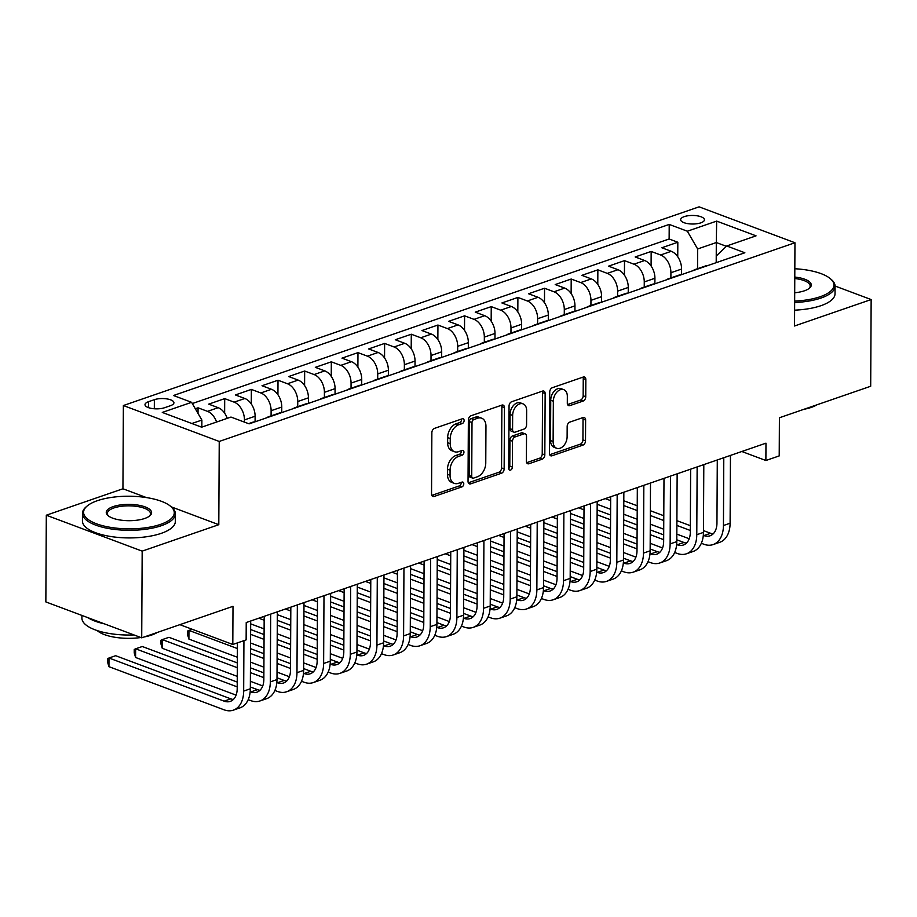 <?xml version="1.0" encoding="UTF-8"?>
<svg xmlns="http://www.w3.org/2000/svg" width="917" height="917" viewBox="0 0 917 917"><rect width="100%" height="100%" fill="white"/><g stroke="black" fill="none" stroke-linecap="round" stroke-linejoin="round"><path stroke-width="1.38" d="M464.117 420.536A2.556 1.708 110.5 0 0 463.177 418.771A2.556 1.708 110.5 0 0 462.294 418.782L434.498 428.377A3.645 2.442 110.5 0 0 431.861 432.686L431.54 493.965A3.645 2.442 110.5 0 0 432.881 496.475A3.645 2.442 110.5 0 0 434.142 496.464L461.939 486.87A2.556 1.708 110.5 0 0 463.784 483.855A2.556 1.708 110.5 0 0 462.844 482.09A2.556 1.708 110.5 0 0 461.962 482.101L458.362 483.339A11.68 7.794 110.5 0 1 454.328 483.385A11.68 7.794 110.5 0 1 450.052 475.338L450.075 470.238A11.68 7.794 110.5 0 1 458.511 456.448L462.111 455.21A2.556 1.708 110.5 0 0 463.945 452.196A2.556 1.708 110.5 0 0 463.016 450.43A2.556 1.708 110.5 0 0 462.134 450.442L458.534 451.68A11.68 7.794 110.5 0 1 454.5 451.726A11.68 7.794 110.5 0 1 450.224 443.679L450.247 438.567A11.68 7.794 110.5 0 1 458.672 424.789L462.271 423.551A2.556 1.708 110.5 0 0 464.117 420.536M454.5 451.726L451.909 450.751A11.68 7.794 110.5 0 1 447.634 442.705L447.656 437.604A11.68 7.794 110.5 0 1 456.081 423.814L459.681 422.577A2.556 1.708 110.5 0 0 461.526 419.562A2.556 1.708 110.5 0 0 461.48 419.058M431.815 495.398L459.348 485.895A2.556 1.708 110.5 0 0 461.194 482.881A2.556 1.708 110.5 0 0 461.148 482.388M454.328 483.385L451.737 482.411A11.68 7.794 110.5 0 1 447.462 474.364L447.485 469.263A11.68 7.794 110.5 0 1 455.921 455.474L459.52 454.236A2.556 1.708 110.5 0 0 461.354 451.221A2.556 1.708 110.5 0 0 461.32 450.717M684.242 216.63A11.898 4.276 0.3 0 0 680.643 219.667A11.898 4.276 0.3 0 0 687.899 223.656A11.898 4.276 0.3 0 0 700.829 222.842A11.898 4.276 0.3 0 0 704.428 219.793A11.898 4.276 0.3 0 0 697.184 215.816A11.898 4.276 0.3 0 0 684.242 216.63M583.109 401.05A3.645 2.442 110.5 0 0 585.745 396.74L585.837 379.546A3.645 2.442 110.5 0 0 584.496 377.036A3.645 2.442 110.5 0 0 583.235 377.047L552.366 387.696A3.645 2.442 110.5 0 0 549.73 392.006L549.409 453.285A3.645 2.442 110.5 0 0 550.739 455.795A3.645 2.442 110.5 0 0 552 455.783L582.88 445.135A3.645 2.442 110.5 0 0 585.516 440.825L585.619 420.055A3.645 2.442 110.5 0 0 584.278 417.544A3.645 2.442 110.5 0 0 583.017 417.556L569.812 422.118A3.645 2.442 110.5 0 0 567.176 426.428L567.119 436.721A9.755 6.522 110.5 0 1 556.699 448.275A9.755 6.522 110.5 0 1 553.123 441.547L553.341 401.21A9.755 6.522 110.5 0 1 563.76 389.656A9.755 6.522 110.5 0 1 567.336 396.385L567.302 403.102A3.645 2.442 110.5 0 0 568.632 405.612A3.645 2.442 110.5 0 0 569.893 405.601L583.109 401.05L580.518 400.076A3.645 2.442 110.5 0 0 583.155 395.766L583.246 378.572A3.645 2.442 110.5 0 0 582.971 377.139M146.433 497.576L122.935 488.772L46.308 515.216L142.169 551.128L141.711 637.831L232.998 606.332L232.803 644.479L246.134 639.883L246.226 622.54L765.97 443.163L765.878 460.506L779.209 455.909L779.404 417.762L870.692 386.252L871.15 299.55L835.066 286.035M142.169 551.128L218.796 524.684L219.232 441.444L794.959 242.753L794.523 325.993L871.15 299.55M504.465 407.629A3.645 2.442 110.5 0 0 503.135 405.108A3.645 2.442 110.5 0 0 501.863 405.119L470.994 415.779A3.645 2.442 110.5 0 0 468.358 420.089L468.037 481.368A3.645 2.442 110.5 0 0 469.378 483.878A3.645 2.442 110.5 0 0 470.639 483.867L501.507 473.218A3.645 2.442 110.5 0 0 504.144 468.908L504.465 407.629L501.874 406.655A3.645 2.442 110.5 0 0 501.599 405.211M511.675 401.738L542.555 391.089A3.645 2.442 110.5 0 1 543.815 391.078A3.645 2.442 110.5 0 1 545.145 393.588L544.824 454.866A3.645 2.442 110.5 0 1 542.199 459.176L528.983 463.727A3.645 2.442 110.5 0 1 527.722 463.75A3.645 2.442 110.5 0 1 526.381 461.228L526.518 436.377A3.645 2.442 110.5 0 0 525.177 433.867A3.645 2.442 110.5 0 0 523.916 433.879L515.148 436.905A3.645 2.442 110.5 0 0 512.511 441.215L512.385 467.085A2.556 1.708 110.5 0 1 509.657 470.112A2.556 1.708 110.5 0 1 508.717 468.346L509.05 406.048A3.645 2.442 110.5 0 1 511.675 401.738M141.711 637.831L45.85 601.919L46.308 515.216M677.743 256.771L677.823 242.237L661.833 247.762L671.29 251.304L660.618 254.983A14.867 9.686 71 0 1 670.912 272.739L670.889 277.908M651.093 265.976L651.162 251.441L635.172 256.955L644.628 260.508L633.968 264.188A14.867 9.686 71 0 1 644.261 281.943L644.238 287.101M624.431 275.169L624.511 260.634L608.521 266.159L617.978 269.701L607.318 273.381A14.867 9.686 71 0 1 617.611 291.136L617.577 296.306M597.781 284.362L597.861 269.839L581.871 275.352L591.327 278.906L580.656 282.574A14.867 9.686 71 0 1 590.949 300.34L590.926 305.499M571.131 293.566L571.199 279.032L555.209 284.557L564.666 288.098L554.006 291.778A14.867 9.686 71 0 1 564.299 309.533L564.276 314.703M544.48 302.759L544.549 288.236L528.559 293.749L538.015 297.291L527.355 300.971A14.867 9.686 71 0 1 537.649 318.726L537.614 323.896M517.818 311.963L517.899 297.429L501.908 302.954L511.365 306.496L500.705 310.175A14.867 9.686 71 0 1 510.987 327.931L510.964 333.1M491.168 321.156L491.248 306.633L475.247 312.147L484.703 315.689L474.043 319.368A14.867 9.686 71 0 1 484.336 337.124L484.314 342.293M464.518 330.361L464.587 315.826L448.596 321.351L458.053 324.893L447.393 328.573A14.867 9.686 71 0 1 457.686 346.328L457.652 351.498M437.856 339.554L437.936 325.031L421.946 330.544L431.403 334.086L420.743 337.765A14.867 9.686 71 0 1 431.024 355.521L431.001 360.69M411.206 348.758L411.286 334.224L395.284 339.748L404.741 343.29L394.081 346.97A14.867 9.686 71 0 1 404.374 364.725L404.351 369.895M384.555 357.951L384.624 343.428L368.634 348.941L378.091 352.483L367.43 356.163A14.867 9.686 71 0 1 377.724 373.918L377.689 379.088M357.894 367.155L357.974 352.621L341.984 358.146L351.44 361.688L340.78 365.367A14.867 9.686 71 0 1 351.062 383.123L351.039 388.292M331.243 376.348L331.324 361.825L315.322 367.339L324.79 370.881L314.118 374.56A14.867 9.686 71 0 1 324.412 392.316L324.389 397.485M304.593 385.553L304.662 371.018L288.672 376.543L298.128 380.085L287.468 383.764A14.867 9.686 71 0 1 297.761 401.52L297.727 406.678M277.931 394.746L278.011 380.223L262.021 385.736L271.478 389.278L260.818 392.957A14.867 9.686 71 0 1 271.111 410.713L271.077 415.882M251.281 403.95L251.361 389.416L235.371 394.94L244.828 398.482L234.156 402.162A14.867 9.686 71 0 1 244.449 419.917L244.438 422.107M224.631 413.143L224.699 398.62L208.709 404.133L218.166 407.675A14.867 9.686 71 0 1 227.244 418.347M671.29 251.304A14.867 9.686 -109 0 1 681.572 269.059L681.549 274.619M644.628 260.508A14.867 9.686 -109 0 1 654.921 278.264L654.887 283.823M617.978 269.701A14.867 9.686 -109 0 1 628.271 287.457L628.237 293.016M591.327 278.906A14.867 9.686 -109 0 1 601.609 296.661L601.586 302.22M564.666 288.098A14.867 9.686 -109 0 1 574.959 305.854L574.936 311.413M538.015 297.291A14.867 9.686 -109 0 1 548.309 315.047L548.274 320.618M511.365 306.496A14.867 9.686 -109 0 1 521.647 324.251L521.624 329.811M484.703 315.689A14.867 9.686 -109 0 1 494.997 333.444L494.974 339.015M458.053 324.893A14.867 9.686 -109 0 1 468.346 342.649L468.312 348.208M431.403 334.086A14.867 9.686 -109 0 1 441.696 351.841L441.662 357.401M404.741 343.29A14.867 9.686 -109 0 1 415.034 361.046L415.011 366.605M378.091 352.483A14.867 9.686 -109 0 1 388.384 370.239L388.35 375.798M351.44 361.688A14.867 9.686 -109 0 1 361.734 379.443L361.699 385.002M324.79 370.881A14.867 9.686 -109 0 1 335.072 388.636L335.049 394.195M298.128 380.085A14.867 9.686 -109 0 1 308.421 397.84L308.387 403.4M271.478 389.278A14.867 9.686 -109 0 1 281.771 407.033L281.737 412.593M244.828 398.482A14.867 9.686 -109 0 1 255.109 416.238L255.086 421.797M164.556 407.721L170.424 405.704A11.52 4.149 0.3 0 0 173.921 402.746A11.52 4.149 0.3 0 0 166.883 398.895A11.52 4.149 0.3 0 0 154.365 399.686L148.497 401.703A11.52 4.149 0.3 0 0 145.001 404.649A11.52 4.149 0.3 0 0 152.039 408.512A11.52 4.149 0.3 0 0 164.556 407.721M219.232 441.444L123.371 405.532L699.098 206.841L794.959 242.753M677.823 242.237L669.135 238.993L669.215 224.424L173.451 395.514L191.596 402.311L201.878 420.066L201.843 427.116M669.215 224.424L687.349 231.222L716.67 221.1L756.055 235.852L726.734 245.974L744.868 252.771L249.115 423.86L230.969 417.063L201.648 427.184L162.275 412.432L191.596 402.311M248.564 423.654L252.622 422.256A14.867 9.686 71 0 1 254.788 421.9M198.026 413.407L198.049 407.813L207.506 411.355A14.867 9.686 71 0 1 216.584 422.026M224.699 398.62L234.156 402.162M251.361 389.416L260.818 392.957M278.011 380.223L287.468 383.764M304.662 371.018L314.118 374.56M331.324 361.825L340.78 365.367M357.974 352.621L367.43 356.163M384.624 343.428L394.081 346.97M411.286 334.224L420.743 337.765M437.936 325.031L447.393 328.573M464.587 315.826L474.043 319.368M491.248 306.633L500.705 310.175M517.899 297.429L527.355 300.971M544.549 288.236L554.006 291.778M571.199 279.032L580.656 282.574M597.861 269.839L607.318 273.381M624.511 260.634L633.968 264.188M651.162 251.441L660.618 254.983M669.135 238.993L192.306 403.549M198.049 407.813L195.321 408.753M716.2 262.663L716.303 242.535L697.642 248.977L697.539 268.704M201.878 420.066L191.871 423.516M122.935 488.772L123.371 405.532M741.83 451.496L765.878 460.506M179.892 624.66L232.803 644.479M726.379 246.306L716.303 242.535L716.67 221.1M716.269 262.64L716.303 255.958L726.734 245.974M266.709 417.785A14.867 9.686 71 0 1 268.624 416.731A14.867 9.686 71 0 1 270.779 416.375M293.36 408.592A14.867 9.686 71 0 1 295.274 407.538A14.867 9.686 71 0 1 297.429 407.182M281.439 412.696A14.867 9.686 -109 0 0 279.284 413.051L268.624 416.731M320.01 399.388A14.867 9.686 71 0 1 321.924 398.333A14.867 9.686 71 0 1 324.079 397.978M308.089 403.503A14.867 9.686 -109 0 0 305.934 403.858L295.274 407.538M346.66 390.195A14.867 9.686 71 0 1 348.586 389.14A14.867 9.686 71 0 1 350.741 388.785M334.751 394.299A14.867 9.686 -109 0 0 332.584 394.654L321.924 398.333M373.322 380.991A14.867 9.686 71 0 1 375.236 379.936A14.867 9.686 71 0 1 377.391 379.581M361.401 385.106A14.867 9.686 -109 0 0 359.246 385.461L348.586 389.14M399.972 371.798A14.867 9.686 71 0 1 401.887 370.743A14.867 9.686 71 0 1 404.042 370.388M388.051 375.901A14.867 9.686 -109 0 0 385.897 376.257L375.236 379.936M426.623 362.593A14.867 9.686 71 0 1 428.537 361.539A14.867 9.686 71 0 1 430.703 361.183M414.713 366.708A14.867 9.686 -109 0 0 412.547 367.064L401.887 370.743M453.285 353.4A14.867 9.686 71 0 1 455.199 352.346A14.867 9.686 71 0 1 457.354 351.99M441.364 357.504A14.867 9.686 -109 0 0 439.209 357.859L428.537 361.539M479.935 344.196A14.867 9.686 71 0 1 481.849 343.141A14.867 9.686 71 0 1 484.004 342.798M468.014 348.311A14.867 9.686 -109 0 0 465.859 348.666L455.199 352.346M506.585 335.003A14.867 9.686 71 0 1 508.499 333.948A14.867 9.686 71 0 1 510.666 333.593M494.664 339.118A14.867 9.686 -109 0 0 492.509 339.462L481.849 343.141M533.247 325.799A14.867 9.686 71 0 1 535.161 324.744A14.867 9.686 71 0 1 537.316 324.4M521.326 329.914A14.867 9.686 -109 0 0 519.171 330.269L508.499 333.948M559.897 316.606A14.867 9.686 71 0 1 561.812 315.551A14.867 9.686 71 0 1 563.966 315.196M547.976 320.721A14.867 9.686 -109 0 0 545.821 321.065L535.161 324.744M586.548 307.401A14.867 9.686 71 0 1 588.462 306.347A14.867 9.686 71 0 1 590.628 306.003M574.627 311.516A14.867 9.686 -109 0 0 572.472 311.872L561.812 315.551M613.209 298.208A14.867 9.686 71 0 1 615.124 297.154A14.867 9.686 71 0 1 617.279 296.799M601.288 302.323A14.867 9.686 -109 0 0 599.122 302.667L588.462 306.347M639.86 289.004A14.867 9.686 71 0 1 641.774 287.949A14.867 9.686 71 0 1 643.929 287.606M627.939 293.119A14.867 9.686 -109 0 0 625.784 293.474L615.124 297.154M666.51 279.811A14.867 9.686 71 0 1 668.424 278.757A14.867 9.686 71 0 1 670.591 278.401M654.589 283.926A14.867 9.686 -109 0 0 652.434 284.27L641.774 287.949M693.172 270.607A14.867 9.686 71 0 1 695.086 269.552A14.867 9.686 71 0 1 697.241 269.208M681.251 274.722A14.867 9.686 -109 0 0 679.084 275.077L668.424 278.757M707.901 265.529A14.867 9.686 -109 0 0 705.746 265.873L695.086 269.552M697.642 248.977L687.349 231.222M218.796 524.684L171.273 506.872M468.312 482.8L498.917 472.244A3.645 2.442 110.5 0 0 501.553 467.934L501.874 406.655M473.848 419.55A2.556 1.708 110.5 0 0 472.003 422.565L471.728 476.359A2.556 1.708 110.5 0 0 472.656 478.112A2.556 1.708 110.5 0 0 473.539 478.112L477.333 476.794A11.68 7.794 110.5 0 0 485.769 463.016L485.953 426.245A11.68 7.794 110.5 0 0 481.677 418.198A11.68 7.794 110.5 0 0 477.642 418.244L473.848 419.55L471.258 418.576A2.556 1.708 110.5 0 0 469.412 421.591L472.003 422.565M472.656 478.112L470.066 477.149A2.556 1.708 110.5 0 1 469.137 475.384L469.412 421.591M481.677 418.198L479.087 417.235A11.68 7.794 110.5 0 0 475.052 417.269L477.642 418.244M471.258 418.576L475.052 417.269M526.656 462.672L539.609 458.202A3.645 2.442 110.5 0 0 542.234 453.892L542.555 392.614A3.645 2.442 110.5 0 0 542.279 391.181M525.177 433.867L522.587 432.893A3.645 2.442 110.5 0 0 521.326 432.904L512.557 435.93A3.645 2.442 110.5 0 0 509.921 440.24L509.795 466.111L512.385 467.085M508.729 468.633A2.556 1.708 110.5 0 0 509.795 466.111M526.645 410.587A9.755 6.522 110.5 0 0 523.08 403.87A9.755 6.522 110.5 0 0 512.649 415.424L512.58 429.637A3.645 2.442 110.5 0 0 513.91 432.148A3.645 2.442 110.5 0 0 515.171 432.136L523.939 429.11A3.645 2.442 110.5 0 0 526.576 424.8L526.645 410.587M523.08 403.87L520.478 402.895A9.755 6.522 110.5 0 0 510.058 414.45L512.649 415.424M513.91 432.148L511.319 431.173A3.645 2.442 110.5 0 1 509.99 428.663L510.058 414.45M567.566 404.546L580.518 400.076M563.76 389.656L561.17 388.682A9.755 6.522 110.5 0 0 550.739 400.236L553.341 401.21M556.699 448.275L554.109 447.301A9.755 6.522 110.5 0 1 550.532 440.584L550.739 400.236M549.684 454.729L580.289 444.16A3.645 2.442 110.5 0 0 582.925 439.851L583.029 419.092A3.645 2.442 110.5 0 0 582.753 417.648M233.365 699.465A18.581 12.116 71 0 1 230.809 698.846L115.645 655.701L108.985 658.005L108.94 666.67L224.103 709.815A27.877 18.168 -109 0 0 233.331 710.159A27.877 18.168 -109 0 0 243.67 691.086L243.933 640.639M233.331 710.159L239.99 707.855A27.877 18.168 -109 0 0 250.33 688.782L250.685 620.992M237.434 642.886L237.194 688.656A18.581 12.116 71 0 1 230.305 701.379A18.581 12.116 71 0 1 224.149 701.15L108.985 658.005L107.598 658.658L107.576 662.12L108.94 666.67M97.317 500.705A45.346 16.311 0.3 0 0 87.115 506.035A45.346 16.311 0.3 0 0 103.38 525.899A45.346 16.311 0.3 0 0 160.544 524.386A45.346 16.311 0.3 0 0 170.803 506.471A45.346 16.311 0.3 0 0 97.317 500.705M170.803 506.471L171.834 507.365A46.469 16.712 -179.7 0 1 175.388 513.829A46.469 16.712 -179.7 0 1 161.312 525.716A46.469 16.712 -179.7 0 1 110.797 528.891A46.469 16.712 -179.7 0 1 82.461 513.337A46.469 16.712 -179.7 0 1 86.083 506.918L87.115 506.035M113.123 506.62A22.673 8.161 -179.7 0 1 141.711 505.863A22.673 8.161 -179.7 0 1 149.838 515.79A22.673 8.161 -179.7 0 1 144.737 518.46A22.673 8.161 -179.7 0 1 107.988 515.572A22.673 8.161 -179.7 0 1 113.123 506.62M149.276 516.237A21.561 7.76 0.3 0 0 150.48 513.692A21.561 7.76 0.3 0 0 137.332 506.482A21.561 7.76 0.3 0 0 113.903 507.949A21.561 7.76 0.3 0 0 107.369 513.463A21.561 7.76 0.3 0 0 108.55 516.019M133.997 634.942A46.469 16.712 -179.7 0 1 81.911 618.081L81.922 615.433M104.366 623.847A46.469 16.712 -179.7 0 1 87.998 617.714M157.3 632.455A33.459 12.036 -179.7 0 1 151.649 635.034A33.459 12.036 -179.7 0 1 144.244 636.96M140.863 637.521A33.459 12.036 -179.7 0 1 97.225 630.587M175.388 513.829L175.353 521.452A46.469 16.712 -179.7 0 1 161.277 533.339A46.469 16.712 -179.7 0 1 110.762 536.514A46.469 16.712 -179.7 0 1 82.427 520.971L82.461 513.337M794.649 301.074A45.346 16.311 0.3 0 0 820.222 296.718A45.346 16.311 0.3 0 0 830.493 278.814A45.346 16.311 0.3 0 0 794.821 268.75M830.493 278.814L831.513 279.696A46.469 16.712 -179.7 0 1 835.078 286.161A46.469 16.712 -179.7 0 1 820.99 298.048A46.469 16.712 -179.7 0 1 794.638 302.518M794.775 277.06A22.673 8.161 -179.7 0 1 809.516 288.133A22.673 8.161 -179.7 0 1 804.415 290.804A22.673 8.161 -179.7 0 1 794.695 292.764M808.954 288.568A21.561 7.76 0.3 0 0 810.169 286.035A21.561 7.76 0.3 0 0 794.764 278.516M816.99 404.787A33.459 12.036 -179.7 0 1 811.339 407.377A33.459 12.036 -179.7 0 1 803.922 409.303M835.078 286.161L835.032 293.795A46.469 16.712 -179.7 0 1 820.956 305.682A46.469 16.712 -179.7 0 1 794.603 310.152M248.209 699.671L250.754 700.622A27.877 18.168 -109 0 0 259.981 700.955A27.877 18.168 -109 0 0 270.32 681.881L270.675 614.103M259.981 700.955L266.652 698.662A27.877 18.168 -109 0 0 276.991 679.589L277.347 611.799M264.176 616.339L263.844 679.463A18.581 12.116 71 0 1 256.955 692.175A18.581 12.116 71 0 1 250.8 691.945L250.192 691.716M260.027 690.26A18.581 12.116 71 0 1 257.459 689.653L250.341 686.982M237.228 682.065L142.295 646.508L135.636 648.8L135.59 657.478L236.093 695.132M237.205 686.856L135.636 648.8L134.249 649.454L134.237 652.927L135.59 657.478M274.871 690.467L277.404 691.418A27.877 18.168 -109 0 0 286.643 691.762A27.877 18.168 -109 0 0 296.982 672.688L297.337 604.899M286.643 691.762L293.302 689.458A27.877 18.168 -109 0 0 303.642 670.384L303.997 602.595M290.827 607.146L290.494 670.258A18.581 12.116 71 0 1 283.605 682.982A18.581 12.116 71 0 1 277.45 682.752L276.842 682.523M286.677 681.067A18.581 12.116 71 0 1 284.121 680.448L276.991 677.778M263.878 672.872L250.444 667.84M237.331 662.922L168.957 637.304L162.286 639.607L162.24 648.273L237.251 676.379M263.855 677.652L250.421 672.619M237.297 667.702L162.286 639.607L160.911 640.261L160.888 643.723L162.24 648.273M250.375 681.297L262.755 685.927M301.521 681.274L304.066 682.225A27.877 18.168 -109 0 0 313.293 682.569A27.877 18.168 -109 0 0 323.632 663.484L323.988 595.706M313.293 682.569L319.953 680.265A27.877 18.168 -109 0 0 330.292 661.191L330.647 593.402M317.488 597.941L317.156 661.065A18.581 12.116 71 0 1 310.267 673.777A18.581 12.116 71 0 1 304.112 673.548L303.493 673.319M313.327 671.863A18.581 12.116 71 0 1 310.771 671.255L303.653 668.585M290.54 663.667L277.094 658.635M263.981 653.718L250.547 648.686M237.423 643.78L236.185 643.31M192.226 629.28L188.948 630.403L188.902 639.08L237.354 657.237M290.506 668.459L277.072 663.427M263.958 658.509L250.513 653.477M237.4 648.56L188.948 630.403L187.561 631.056L187.538 634.53L188.902 639.08M250.467 662.143L263.913 667.175M277.026 672.092L289.405 676.735M328.171 672.069L330.716 673.021A27.877 18.168 -109 0 0 339.943 673.365A27.877 18.168 -109 0 0 350.283 654.291L350.638 586.502M339.943 673.365L346.615 671.061A27.877 18.168 -109 0 0 356.954 651.987L357.298 584.209M344.139 588.748L343.806 651.861A18.581 12.116 71 0 1 336.917 664.584A18.581 12.116 71 0 1 330.762 664.355L330.154 664.126M339.989 662.67A18.581 12.116 71 0 1 337.422 662.051L330.303 659.38M317.19 654.474L303.745 649.442M290.632 644.525L277.198 639.493M264.085 634.575L250.639 629.543M317.167 659.254L303.722 654.222M290.609 649.316L277.175 644.273M264.05 639.367L250.616 634.335M250.57 643L264.016 648.032M277.129 652.95L290.563 657.982M303.676 662.899L316.056 667.53M354.833 662.876L357.366 663.828A27.877 18.168 -109 0 0 366.605 664.172A27.877 18.168 -109 0 0 376.933 645.098L377.288 577.309M366.605 664.172L373.265 661.868A27.877 18.168 -109 0 0 383.604 642.794L383.959 575.005M370.789 579.544L370.457 642.668A18.581 12.116 71 0 1 363.568 655.38A18.581 12.116 71 0 1 357.412 655.151L356.805 654.921M366.64 653.477A18.581 12.116 71 0 1 364.083 652.858L356.954 650.187M343.841 645.27L330.407 640.238M317.293 635.321L303.848 630.288M290.735 625.383L277.301 620.339M343.818 650.061L330.384 645.029M317.259 640.112L303.825 635.08M290.712 630.162L277.266 625.13M264.153 620.213L258.777 618.207M250.673 623.858L264.107 628.89M277.232 633.796L290.666 638.84M303.779 643.745L317.213 648.778M330.338 653.695L342.717 658.337M381.483 653.672L384.028 654.623A27.877 18.168 -109 0 0 393.255 654.967A27.877 18.168 -109 0 0 403.595 635.894L403.95 568.104M393.255 654.967L399.915 652.663A27.877 18.168 -109 0 0 410.254 633.59L410.61 565.812M397.451 570.351L397.118 633.464A18.581 12.116 71 0 1 390.229 646.187A18.581 12.116 71 0 1 384.074 645.958L383.455 645.728M393.29 644.273A18.581 12.116 71 0 1 390.734 643.654L383.615 640.983M370.491 636.077L357.057 631.045M343.944 626.128L330.51 621.096M317.385 616.178L303.951 611.146M370.468 640.857L357.034 635.825M343.921 630.919L330.475 625.875M317.362 620.969L303.928 615.937M290.815 611.02L285.439 609.003M277.324 614.654L290.769 619.686M303.882 624.603L317.316 629.635M330.429 634.553L343.875 639.585M356.988 644.502L369.368 649.133M408.134 644.479L410.678 645.43A27.877 18.168 -109 0 0 419.906 645.774A27.877 18.168 -109 0 0 430.245 626.701L430.6 558.912M419.906 645.774L426.577 643.47A27.877 18.168 -109 0 0 436.905 624.397L437.26 556.608M424.101 561.147L423.769 624.271A18.581 12.116 71 0 1 416.88 636.983A18.581 12.116 71 0 1 410.724 636.753L410.117 636.524M419.952 635.08A18.581 12.116 71 0 1 417.384 634.461L410.266 631.79M397.153 626.873L383.707 621.841M370.594 616.923L357.16 611.891M344.047 606.985L330.601 601.942M397.13 631.664L383.684 626.632M370.571 621.715L357.137 616.683M344.013 611.765L330.578 606.733M317.465 601.816L312.089 599.81M303.986 605.461L317.42 610.493M330.533 615.399L343.967 620.442M357.091 625.348L370.525 630.392M383.638 635.298L396.018 639.94M434.796 635.275L437.329 636.226A27.877 18.168 -109 0 0 446.568 636.57A27.877 18.168 -109 0 0 456.895 617.496L457.251 549.707M446.568 636.57L453.227 634.266A27.877 18.168 -109 0 0 463.566 615.192L463.922 547.415M450.751 551.954L450.419 615.066A18.581 12.116 71 0 1 443.53 627.79A18.581 12.116 71 0 1 437.375 627.56L436.767 627.331M446.602 625.875A18.581 12.116 71 0 1 444.046 625.256L436.916 622.586M423.803 617.68L410.369 612.648M397.244 607.73L383.81 602.698M370.697 597.781L357.263 592.749M423.78 622.46L410.346 617.428M397.221 612.522L383.787 607.478M370.674 602.572L357.229 597.54M344.116 592.623L338.74 590.605M330.636 596.256L344.07 601.288M357.183 606.206L370.628 611.238M383.742 616.155L397.176 621.187M410.3 626.105L422.68 630.736M461.446 626.082L463.991 627.033A27.877 18.168 -109 0 0 473.218 627.377A27.877 18.168 -109 0 0 483.557 608.303L483.912 540.514M473.218 627.377L479.878 625.073A27.877 18.168 -109 0 0 490.217 605.999L490.572 538.21M477.402 542.749L477.081 605.873A18.581 12.116 71 0 1 470.18 618.585A18.581 12.116 71 0 1 464.036 618.356L463.417 618.127M473.252 616.683A18.581 12.116 71 0 1 470.696 616.064L463.578 613.393M450.453 608.475L437.019 603.443M423.906 598.537L410.461 593.494M397.348 588.588L383.914 583.544M450.43 613.267L436.996 608.235M423.883 603.317L410.438 598.285M397.325 593.368L383.891 588.336M370.766 583.418L365.402 581.412M357.286 587.063L370.732 592.095M383.845 597.013L397.279 602.045M410.392 606.951L423.837 611.994M436.95 616.9L449.33 621.543M488.096 616.877L490.641 617.829A27.877 18.168 -109 0 0 499.868 618.173A27.877 18.168 -109 0 0 510.207 599.099L510.563 531.31M499.868 618.173L506.539 615.88A27.877 18.168 -109 0 0 516.867 596.795L517.222 529.017M504.063 533.556L503.731 596.669A18.581 12.116 71 0 1 496.842 609.392A18.581 12.116 71 0 1 490.687 609.163L490.079 608.934M499.914 607.478A18.581 12.116 71 0 1 497.346 606.859L490.228 604.2M477.115 599.282L463.67 594.25M450.556 589.333L437.122 584.301M424.009 579.384L410.564 574.351M477.081 604.062L463.647 599.03M450.534 594.124L437.1 589.081M423.975 584.175L410.541 579.143M397.428 574.225L392.052 572.208M383.936 577.859L397.382 582.891M410.495 587.808L423.929 592.841M437.054 597.758L450.488 602.79M463.601 607.707L475.98 612.338M514.746 607.684L517.291 608.636A27.877 18.168 -109 0 0 526.53 608.98A27.877 18.168 -109 0 0 536.858 589.906L537.213 522.117M526.53 608.98L533.19 606.676A27.877 18.168 -109 0 0 543.529 587.602L543.884 519.813M530.714 524.352L530.381 587.476A18.581 12.116 71 0 1 523.492 600.188A18.581 12.116 71 0 1 517.337 599.959L516.73 599.729M526.564 598.285A18.581 12.116 71 0 1 524.008 597.666L516.879 594.995M503.765 590.078L490.331 585.046M477.207 580.14L463.773 575.097M450.66 570.191L437.226 565.159M503.742 594.869L490.297 589.837M477.184 584.92L463.75 579.888M450.637 574.97L437.191 569.938M424.078 565.021L418.702 563.015M410.598 568.666L424.032 573.698M437.145 578.616L450.591 583.648M463.704 588.554L477.138 593.597M490.251 598.503L502.631 603.145M541.408 598.48L543.953 599.431A27.877 18.168 -109 0 0 553.18 599.775A27.877 18.168 -109 0 0 563.519 580.702L563.875 512.912M553.18 599.775L559.84 597.483A27.877 18.168 -109 0 0 570.179 578.398L570.534 510.62M557.364 515.159L557.043 578.272A18.581 12.116 71 0 1 550.143 590.995A18.581 12.116 71 0 1 543.999 590.766L543.38 590.537M553.215 589.081A18.581 12.116 71 0 1 550.659 588.462L543.54 585.803M530.416 580.885L516.982 575.853M503.869 570.936L490.423 565.904M477.31 560.986L463.876 555.954M530.393 585.665L516.959 580.633M503.846 575.727L490.4 570.683M477.287 565.778L463.853 560.745M450.728 555.828L445.364 553.811M437.249 559.462L450.683 564.494M463.807 569.411L477.241 574.443M490.354 579.361L503.8 584.393M516.913 589.31L529.292 593.941M568.059 589.287L570.603 590.239A27.877 18.168 -109 0 0 579.831 590.582A27.877 18.168 -109 0 0 590.17 571.509L590.525 503.72M579.831 590.582L586.502 588.278A27.877 18.168 -109 0 0 596.829 569.205L597.185 501.416M584.026 505.966L583.693 569.079A18.581 12.116 71 0 1 576.804 581.791A18.581 12.116 71 0 1 570.649 581.561L570.03 581.332M579.865 579.888A18.581 12.116 71 0 1 577.309 579.269L570.191 576.598M557.077 571.681L543.632 566.649M530.519 561.743L517.085 556.699M503.96 551.793L490.526 546.761M557.043 576.472L543.609 571.44M530.496 566.523L517.062 561.491M503.937 556.573L490.503 551.541M477.39 546.624L472.014 544.618M463.899 550.269L477.344 555.301M490.457 560.218L503.892 565.25M517.016 570.156L530.45 575.2M543.563 580.106L555.943 584.748M594.709 580.083L597.254 581.034A27.877 18.168 -109 0 0 606.481 581.378A27.877 18.168 -109 0 0 616.82 562.304L617.175 494.515M606.481 581.378L613.152 579.086A27.877 18.168 -109 0 0 623.491 560.012L623.847 492.223M610.676 496.762L610.344 559.874A18.581 12.116 71 0 1 603.455 572.598A18.581 12.116 71 0 1 597.299 572.368L596.692 572.139M606.527 570.683A18.581 12.116 71 0 1 603.959 570.065L596.841 567.405M583.728 562.488L570.294 557.456M557.169 552.538L543.735 547.506M530.622 542.589L517.177 537.557M583.705 567.279L570.259 562.236M557.146 557.33L543.712 552.286M530.599 547.38L517.154 542.348M504.041 537.431L498.665 535.413M490.561 541.064L503.995 546.096M517.108 551.014L530.553 556.046M543.666 560.963L557.1 565.995M570.214 570.913L582.593 575.544M621.371 570.89L623.904 571.841A27.877 18.168 -109 0 0 633.143 572.185A27.877 18.168 -109 0 0 643.482 553.111L643.837 485.322M633.143 572.185L639.802 569.881A27.877 18.168 -109 0 0 650.142 550.808L650.497 483.018M637.326 487.569L637.006 550.681A18.581 12.116 71 0 1 630.105 563.393A18.581 12.116 71 0 1 623.95 563.164L623.342 562.935M633.177 561.491A18.581 12.116 71 0 1 630.621 560.872L623.491 558.201M610.378 553.283L596.944 548.251M583.831 543.345L570.385 538.302M557.272 533.396L543.838 528.364M610.355 558.075L596.921 553.043M583.797 548.125L570.363 543.093M557.249 538.176L543.815 533.144M530.691 528.238L525.326 526.22M517.211 531.871L530.645 536.904M543.77 541.821L557.204 546.853M570.317 551.759L583.762 556.802M596.875 561.708L609.255 566.351M648.021 561.685L650.566 562.637A27.877 18.168 -109 0 0 659.793 562.981A27.877 18.168 -109 0 0 670.132 543.907L670.487 476.118M659.793 562.981L666.453 560.688A27.877 18.168 -109 0 0 676.792 541.615L677.147 473.825M663.988 478.365L663.656 541.477A18.581 12.116 71 0 1 656.767 554.2A18.581 12.116 71 0 1 650.611 553.971L649.993 553.742M659.827 552.286A18.581 12.116 71 0 1 657.271 551.667L650.153 549.008M637.04 544.09L623.594 539.058M610.481 534.141L597.047 529.109M583.923 524.192L570.489 519.16M637.006 548.882L623.571 543.838M610.458 538.932L597.013 533.9M583.9 528.983L570.466 523.951M557.353 519.033L551.977 517.016M543.861 522.667L557.307 527.699M570.42 532.617L583.854 537.649M596.967 542.566L610.413 547.598M623.526 552.515L635.905 557.146M674.671 552.492L677.216 553.444A27.877 18.168 -109 0 0 686.443 553.788A27.877 18.168 -109 0 0 696.782 534.714L697.138 466.925M686.443 553.788L693.114 551.484A27.877 18.168 -109 0 0 703.454 532.41L703.809 464.621M690.639 469.172L690.306 532.284A18.581 12.116 71 0 1 683.417 544.996A18.581 12.116 71 0 1 677.262 544.778L676.654 544.549M686.489 543.093A18.581 12.116 71 0 1 683.922 542.474L676.803 539.804M663.69 534.886L650.245 529.854M637.132 524.948L623.698 519.905M610.584 514.999L597.139 509.967M663.667 539.677L650.222 534.645M637.109 529.728L623.675 524.696M610.562 519.779L597.116 514.746M584.003 509.841L578.627 507.823M570.523 513.474L583.957 518.506M597.07 523.424L610.516 528.456M623.629 533.362L637.063 538.405M650.176 543.311L662.555 547.953M701.333 543.288L703.866 544.24A27.877 18.168 -109 0 0 713.105 544.583A27.877 18.168 -109 0 0 723.444 525.51L723.788 457.721M713.105 544.583L719.765 542.291A27.877 18.168 -109 0 0 730.104 523.217L730.459 455.428M717.289 459.967L716.956 523.091A18.581 12.116 71 0 1 710.067 535.803A18.581 12.116 71 0 1 703.912 535.574L703.305 535.345M713.139 533.889A18.581 12.116 71 0 1 710.583 533.27L703.454 530.611M690.341 525.693L676.906 520.661M663.793 515.744L650.348 510.712M637.235 505.794L623.801 500.762M690.318 530.485L676.884 525.441M663.759 520.535L650.325 515.503M637.212 510.586L623.766 505.554M610.653 500.636L605.277 498.619M597.173 504.27L610.607 509.313M623.732 514.219L637.166 519.251M650.279 524.169L663.713 529.201M676.838 534.118L689.217 538.749M681.572 269.059L670.912 272.739M654.921 278.264L644.261 281.943M628.271 287.457L617.611 291.136M601.609 296.661L590.949 300.34M574.959 305.854L564.299 309.533M548.309 315.047L537.649 318.726M521.647 324.251L510.987 327.931M494.997 333.444L484.336 337.124M468.346 342.649L457.686 346.328M441.696 351.841L431.024 355.521M415.034 361.046L404.374 364.725M388.384 370.239L377.724 373.918M361.734 379.443L351.062 383.123M335.072 388.636L324.412 392.316M308.421 397.84L297.761 401.52M281.771 407.033L271.111 410.713M255.109 416.238L244.449 419.917M218.166 407.675L207.506 411.355M148.462 407.641L148.497 401.703M154.308 408.776L154.365 399.686M456.081 423.814L458.672 424.789M447.656 437.604L450.247 438.567M447.634 442.705L450.224 443.679M459.52 454.236L462.111 455.21M455.921 455.474L458.511 456.448M447.485 469.263L450.075 470.238M447.462 474.364L450.052 475.338M459.348 485.895L461.939 486.87M431.941 495.638L434.142 496.464M459.681 422.577L462.271 423.551M501.553 467.934L504.144 468.908M498.917 472.244L501.507 473.218M468.438 483.041L470.639 483.867M469.137 475.384L471.728 476.359M542.555 392.614L545.145 393.588M542.234 453.892L544.824 454.866M539.609 458.202L542.199 459.176M526.771 462.902L528.983 463.727M521.326 432.904L523.916 433.879M512.557 435.93L515.148 436.905M509.921 440.24L512.511 441.215M509.99 428.663L512.58 429.637M567.692 404.775L569.893 405.601M550.532 440.584L553.123 441.547M583.029 419.092L585.619 420.055M582.925 439.851L585.516 440.825M580.289 444.16L582.88 445.135M549.799 454.958L552 455.783M583.246 378.572L585.837 379.546M583.155 395.766L585.745 396.74M243.67 691.086L250.33 688.782M224.149 701.15L230.809 698.846M270.32 681.881L276.991 679.589M250.8 691.945L257.459 689.653M296.982 672.688L303.642 670.384M277.45 682.752L284.121 680.448M323.632 663.484L330.292 661.191M304.112 673.548L310.771 671.255M350.283 654.291L356.954 651.987M330.762 664.355L337.422 662.051M376.933 645.098L383.604 642.794M357.412 655.151L364.083 652.858M403.595 635.894L410.254 633.59M384.074 645.958L390.734 643.654M430.245 626.701L436.905 624.397M410.724 636.753L417.384 634.461M456.895 617.496L463.566 615.192M437.375 627.56L444.046 625.256M483.557 608.303L490.217 605.999M464.036 618.356L470.696 616.064M510.207 599.099L516.867 596.795M490.687 609.163L497.346 606.859M536.858 589.906L543.529 587.602M517.337 599.959L524.008 597.666M563.519 580.702L570.179 578.398M543.999 590.766L550.659 588.462M590.17 571.509L596.829 569.205M570.649 581.561L577.309 579.269M616.82 562.304L623.491 560.012M597.299 572.368L603.959 570.065M643.482 553.111L650.142 550.808M623.95 563.164L630.621 560.872M670.132 543.907L676.792 541.615M650.611 553.971L657.271 551.667M696.782 534.714L703.454 532.41M677.262 544.778L683.922 542.474M723.444 525.51L730.104 523.217M703.912 535.574L710.583 533.27"/></g></svg>
